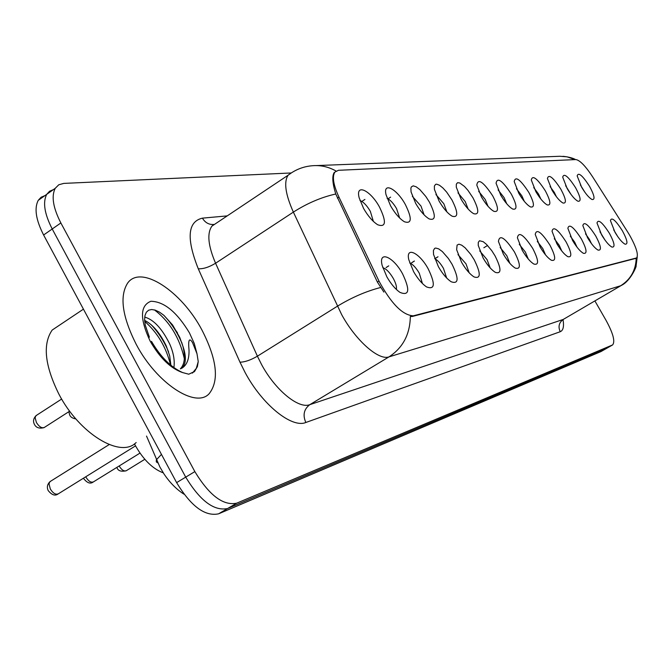 <?xml version="1.0" encoding="UTF-8"?>
<svg xmlns="http://www.w3.org/2000/svg" width="671" height="671" viewBox="0 0 671 671"><rect width="100%" height="100%" fill="white"/><g stroke="black" fill="none" stroke-linecap="round" stroke-linejoin="round"><path stroke-width="1.01" d="M567.205 188.618L562.701 177.152C563.917 172.808 568.228 176.347 575.626 187.788C580.675 197.291 581.438 201.77 577.916 201.225C574.77 199.488 571.206 195.278 567.205 188.618M571.096 194.548L565.619 185.674M551.981 190.103L547.427 178.503C548.66 173.747 553.147 177.329 560.881 189.239C566.072 199.069 566.785 203.665 563.003 203.028C559.723 201.208 556.049 196.897 551.981 190.103M556.418 196.754L554.33 192.434L550.094 186.555M535.877 191.688L531.289 179.962C532.522 174.737 537.186 178.343 545.297 190.765C550.648 200.956 551.294 205.678 547.234 204.94C543.795 203.011 540.012 198.599 535.877 191.688M540.843 199.019L538.528 194.053L533.73 187.57M518.826 193.357L514.196 181.539C515.42 175.785 520.285 179.4 528.798 192.376C534.326 202.961 534.896 207.817 530.509 206.945C526.92 204.923 523.019 200.394 518.826 193.357M524.319 201.367L521.812 195.773L516.435 188.702M500.725 195.127L496.062 183.242C497.261 176.884 502.344 180.507 511.31 194.095C517.014 205.108 517.5 210.098 512.753 209.075C508.995 206.936 504.986 202.29 500.725 195.127M506.756 203.799L504.08 197.584L498.117 189.96M481.484 197.014L476.796 185.104C477.953 178.05 483.263 181.648 492.74 195.915C498.637 207.389 499.014 212.531 493.873 211.323C489.931 209.067 485.804 204.294 481.484 197.014M488.06 206.349L485.25 199.522L478.666 191.344M460.985 199.027L456.297 187.15L456.339 184.139L457.547 182.697L459.786 182.973L464.475 186.446L468.014 190.43L472.988 197.844C479.086 209.838 479.337 215.123 473.734 213.714C469.608 211.315 465.364 206.416 460.985 199.027M468.14 209.025L465.213 201.577L457.974 192.871M439.111 201.166L434.422 189.415L434.38 186.052L435.605 184.34L436.645 184.173L439.446 185.221L442.91 187.972L446.668 192.116L451.927 199.916C458.251 212.472 458.343 217.916 452.22 216.238C447.901 213.688 443.531 208.664 439.111 201.166M446.861 211.843L443.841 203.766L435.924 194.54M415.71 203.464L411.063 191.923L410.895 188.157L411.34 186.907L413.202 185.85L416.154 186.79L419.845 189.583L425.817 196.486L429.423 202.114C435.991 215.307 435.907 220.91 429.172 218.922C424.651 216.196 420.172 211.046 415.71 203.464M424.08 214.837L421.019 206.106L412.355 196.36M390.623 205.922L386.043 194.749C382.772 181.43 396.796 188.736 405.326 204.479C412.162 218.377 411.851 224.139 404.412 221.765C399.698 218.855 395.102 213.571 390.623 205.922M399.648 218.008L396.569 208.614C393.382 203.229 390.228 199.815 387.108 198.364M363.648 208.564L359.211 197.962C355.11 183.015 370.367 190.111 379.467 207.012C386.58 221.724 386.001 227.645 377.731 224.777C372.824 221.656 368.127 216.255 363.648 208.564M373.37 221.388L370.325 211.306C366.811 205.401 363.363 201.82 359.991 200.562M581.623 187.201L577.161 175.894C578.368 171.902 582.512 175.416 589.599 186.421C594.514 195.605 595.32 199.966 592.032 199.513C589.021 197.853 585.548 193.743 581.623 187.201M584.953 192.351L580.373 184.936M601.627 234.875L596.989 222.965C598.222 218.889 602.373 222.353 609.436 233.349C614.594 243.061 615.399 247.624 611.851 247.037C608.865 245.326 605.452 241.266 601.627 234.875M605.041 240.134L599.958 231.772M587.519 237.635L582.831 225.548C584.072 221.095 588.392 224.584 595.764 236.024C601.073 246.089 601.828 250.769 598.02 250.082C594.9 248.287 591.403 244.135 587.519 237.635M591.453 243.623L589.348 239.27L585.523 233.869M572.606 240.554L567.859 228.291C569.125 223.418 573.604 226.941 581.321 238.851C586.798 249.285 587.486 254.099 583.384 253.294C580.138 251.407 576.54 247.154 572.606 240.554M577.052 247.213L574.695 242.189L570.325 236.175M556.813 243.64L552.023 231.227C553.281 225.875 557.962 229.407 566.047 241.837C571.692 252.682 572.313 257.639 567.892 256.691C564.496 254.703 560.805 250.35 556.813 243.64M561.761 250.962L559.203 245.276L554.28 238.683M540.071 246.911L535.232 234.38C536.49 228.467 541.363 232.007 549.859 244.999C555.697 256.297 556.225 261.388 551.445 260.281C547.897 258.184 544.106 253.722 540.071 246.911M545.523 254.879L542.78 248.555L537.295 241.401M522.281 250.392L517.4 237.76C518.633 231.218 523.724 234.749 532.69 248.354C538.729 260.147 539.149 265.389 533.948 264.08C530.258 261.866 526.366 257.295 522.281 250.392M528.245 258.989L525.359 252.028L519.279 244.328M503.342 254.099L498.436 241.417C499.618 234.137 504.953 237.635 514.422 251.927C520.679 264.257 520.981 269.65 515.32 268.115C511.461 265.758 507.469 261.086 503.342 254.099M509.834 263.334L506.823 255.718L500.138 247.498M483.145 258.041L478.222 245.385L478.297 242.29L479.522 240.755L483.17 241.677L486.433 244.319L491.726 250.619L494.972 255.735C501.463 268.66 501.606 274.213 495.416 272.401C491.39 269.893 487.305 265.112 483.145 258.041M490.191 267.922L487.079 259.66L479.748 250.92M461.564 262.269L456.641 249.704L457.085 245.108L458.897 244.202L461.69 245.158L465.162 247.834L470.774 254.41L474.204 259.794C480.948 273.391 480.914 279.102 474.103 276.947C469.918 274.288 465.733 269.39 461.564 262.269M469.172 272.795L466.01 263.862L457.974 254.619M438.44 266.79L433.541 254.452L433.399 250.551L434.632 248.387L435.714 248.044L438.666 248.866L442.357 251.575L448.354 258.444L451.994 264.139C459.014 278.482 458.754 284.37 451.222 281.786C446.878 278.943 442.617 273.944 438.44 266.79M446.643 277.987L443.456 268.358C440.495 263.334 437.567 260.088 434.682 258.62M413.604 271.646L408.79 259.702C405.561 245.98 419.501 252.774 428.165 268.794C435.487 284.001 434.959 290.048 426.58 286.928C422.084 283.892 417.756 278.8 413.604 271.646M422.445 283.531L419.266 273.181C416.003 267.662 412.808 264.257 409.687 262.965M386.873 276.871L382.202 265.565C378.075 250.082 393.281 256.54 402.558 273.802C410.207 290.006 409.335 296.196 399.95 292.38C395.328 289.142 390.967 283.967 386.873 276.871M396.368 289.461C396.888 286.844 395.848 283.145 393.256 278.364C389.658 272.309 386.177 268.752 382.797 267.687M614.997 232.267L610.417 220.541C611.625 216.792 615.617 220.222 622.403 230.816C627.419 240.201 628.266 244.647 624.953 244.143C622.084 242.508 618.763 238.549 614.997 232.267M617.84 236.72L613.697 229.893M627.435 231.596L629.675 235.278C636.368 247.364 638.675 254.921 636.594 257.941L413.344 315.823C402.675 315.286 391.227 303.711 378.989 281.09L338.947 197.106C333.37 184.894 332.019 176.548 334.896 172.061L338.461 170.3L575.861 159.564C579.895 160.243 585.481 165.997 592.61 176.809L627.435 231.596M163.271 472.87C152.258 468.66 142.646 458.998 134.443 443.875M202.013 330.149C181.69 291.357 141.044 264.315 127.716 282.977C119.346 295.986 122.164 316.418 136.171 344.265C156.528 383.258 195.596 408.731 209.109 393.76C219.4 380.767 217.035 359.564 202.013 330.149C181.69 291.357 141.044 264.315 127.716 282.977C119.346 295.986 122.164 316.418 136.171 344.265C156.528 383.258 195.596 408.731 209.109 393.76C219.4 380.767 217.035 359.564 202.013 330.149M635.873 258.36L412.271 316.477L410.333 316.502C410.006 334.351 402.902 347.804 389.012 356.871C378.796 360.797 355.865 340.692 341.698 314.682L293.37 212.111C285.435 194.347 283.674 182.059 288.077 175.24L291.65 172.699M170.551 323.179L177.446 332.774M44.949 195.596L41.099 197.249L38.247 200.335C34.104 208.295 35.89 219.845 43.607 234.993L176.616 482.625L185.708 477.131C200.134 500.868 214.099 511.327 227.595 508.526L606.928 348.182L227.595 508.526C214.099 511.327 200.134 500.868 185.708 477.131L52.212 228.987L185.708 477.131L194.85 471.612C209.31 495.408 223.25 505.926 236.653 503.191L612.623 344.919C615.315 341.581 613.168 333.462 606.173 320.57L594.9 300.935M53.361 189.633L49.537 191.269L46.718 194.338C42.634 202.265 44.462 213.806 52.212 228.987C44.462 213.806 42.634 202.265 46.718 194.338L55.232 188.308C51.206 196.2 53.084 207.75 60.86 222.957L194.85 471.612M383.879 292.078L377.396 282.08L335.76 193.994C332.447 183.292 331.935 176.129 334.217 172.514M290.912 172.984L63.787 183.401L58.78 184.768L55.232 188.308M176.616 482.625C191 506.303 204.99 516.704 218.578 513.827L600.981 351.57L606.81 348.249M61.212 324.018L52.179 330.065C42.533 344.097 44.731 365.376 58.771 393.885C79.262 433.81 120.721 458.729 136.154 442.516M181.245 368.505L182.52 367.473C186.161 363.237 186.303 356.184 182.931 346.311L179.736 337.396L172.598 324.99L163.925 315.353L159.505 312.149L155.353 310.178L151.663 309.516L148.618 310.203L146.345 312.233L144.986 315.513L144.601 319.866L145.238 325.083L149.381 337.186M151.487 341.363C160.604 356.972 170.996 367.381 182.663 372.581L188.761 374.208L194.54 371.516L197.375 366.634L198.239 361.602L196.989 353.726L192.518 342.571C187.695 334.904 188.668 346.144 189.012 349.876C189.306 359.027 186.899 365.15 181.791 368.245L182.52 367.473L180.34 368.865C184.651 364.412 185.515 356.897 182.931 346.311M144.718 317.089C153.701 319.622 162.013 328.547 169.646 343.879C173.504 352.594 174.921 360.495 173.89 367.582M144.617 320.369C152.812 324.521 160.034 333.076 166.299 346.035L169.688 355.798L170.895 365.267M163.64 315.11C171.768 323.59 178.041 333.428 182.453 344.617M151.227 324.764C158.624 332.69 164.403 341.732 168.572 351.872M198.239 361.602L196.318 368.354L192.376 373.126M154.447 309.901C169.587 321.476 179.551 337.739 184.34 358.675M144.684 321.325C157.618 332.791 166.24 347.343 170.535 364.965M435.395 258.377L438.004 256.758M411.583 262.78L414.401 261.019M413.344 315.823L412.271 316.477M378.989 281.09L377.396 282.08M338.947 197.106L337.396 198.121M636.1 258.167L635.328 258.62M563.028 319.614C564.16 326.45 563.229 330.484 560.235 331.717L305.833 422.487C302.596 415.089 303.913 409.151 309.792 404.672L563.271 319.421L621.027 285.611M305.833 422.487C291.877 428.509 262.344 404.798 245.175 372.64L239.983 362.181L198.272 268.777C186.236 238.499 187.612 221.623 202.416 218.15L227.234 215.886M380.566 287.507C366.081 291.273 351.679 297.513 337.379 306.228L257.404 356.192L261.556 364.521C275.253 390.086 298.637 409.201 309.792 404.672L389.012 356.871L620.667 285.754C630.631 279.446 635.814 270.245 636.217 258.159M336.028 171.021C328.631 166.844 320.839 165.074 312.644 165.712C303.586 166.4 295.399 169.578 288.077 175.24L211.935 226.102C206.861 233.29 208.077 245.67 215.576 263.233L257.404 356.192C250.677 360.109 244.873 362.105 239.983 362.181M316.251 165.578L559.908 156.276L567.062 156.829L574.988 159.597M335.76 193.994C321.325 197.24 307.201 203.279 293.37 212.111L215.576 263.233C209.008 267.209 203.238 269.054 198.272 268.777M637.215 257.052L636.058 266.026C637.039 265.162 630.824 280.973 621.329 285.435L563.271 319.421C558.977 322.575 557.962 326.676 560.235 331.717M236.653 503.191L218.578 513.827M612.355 345.053L600.981 351.57M60.86 222.957L43.607 234.993M216.356 223.149L211.935 226.102L213.957 224.45C209.05 224.86 205.209 222.755 202.416 218.15M161.451 454.401L156.326 459.87L156.318 461.925L157.937 462.965M181.883 342.839L181.22 341.598M196.989 353.726L194.288 343.56L189.432 332.85C176.859 312.023 164.009 301.497 150.891 301.279C139.937 305.607 139.711 318.935 150.229 341.254C160 358.146 170.811 368.589 182.663 372.581M119.161 465.976L119.17 466.001C121.728 470.103 124.16 471.638 126.45 470.614L144.819 459.3M85.745 476.787L85.896 477.098C88.572 481.367 91.13 482.927 93.579 481.795L139.979 453.101M50.644 481.224L49.553 482.197L49.05 484.034L50.317 488.966C53.118 493.42 55.827 495.005 58.452 493.739L135.5 445.888M36.704 415.198L35.588 416.221L35.177 417.932L36.41 422.487C39.295 427.016 42.03 428.61 44.605 427.276L69.683 411.164M361.845 201.417L364.923 199.43M388.039 198.809L390.639 197.131M636.368 258.075L635.605 258.52M483.833 247.758L487.557 245.46M562.977 156.309C568.639 156.93 572.833 158.02 575.542 159.572M612.623 344.919L606.928 348.182M563.489 319.337L562.701 319.79M184.013 494.2C176.699 489.553 170.082 482.894 164.152 474.229L159.841 466.907L146.521 436.066M38.247 200.335L46.718 194.338M52.179 330.065L83.439 309.155M194.54 371.516L193.558 372.137M435.395 258.419L437.844 256.892M116.888 467.377L116.997 467.595C117.878 470.765 120.923 471.839 126.131 470.816M411.583 262.831L414.166 261.22M83.506 478.18L83.741 478.683C87.222 483.028 90.384 484.143 93.21 482.03M386.018 267.578L388.752 265.859M109.188 444.571L50.082 481.577C47.306 484.269 46.668 487.255 48.178 490.543C51.759 494.997 55.039 496.154 58.016 494.024M75.882 418.922C72.367 418.31 70.279 416.909 69.608 414.728L68.836 411.709M44.085 427.628C39.228 428.844 35.974 427.695 34.322 424.164C32.887 421.254 33.458 418.402 36.049 415.626L61.657 399.044"/></g></svg>
